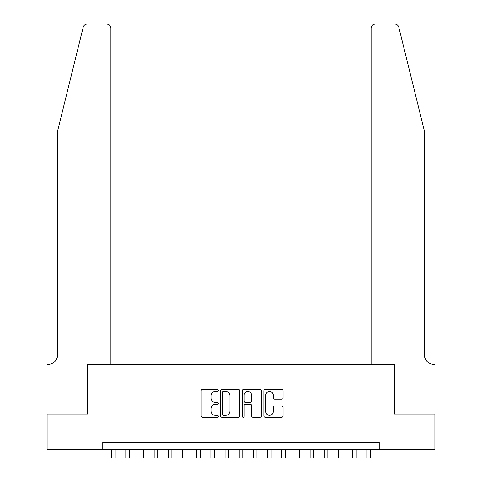 <?xml version="1.0" encoding="UTF-8"?>
<svg xmlns="http://www.w3.org/2000/svg" width="482" height="482" viewBox="0 0 482 482"><rect width="100%" height="100%" fill="white"/><g stroke="black" fill="none" stroke-linecap="round" stroke-linejoin="round"><path stroke-width="0.72" d="M218.316 390.438A0.976 0.976 0 0 0 217.34 389.468L202.554 389.468A1.392 1.392 0 0 0 201.163 390.86L201.163 415.906A1.392 1.392 0 0 0 202.554 417.298L217.34 417.298A0.976 0.976 0 0 0 218.316 416.328A0.976 0.976 0 0 0 217.34 415.351L215.424 415.351A4.452 4.452 0 0 1 210.971 410.899L210.971 408.808A4.452 4.452 0 0 1 215.424 404.356L217.34 404.356A0.976 0.976 0 0 0 218.316 403.38A0.976 0.976 0 0 0 217.34 402.41L215.424 402.41A4.452 4.452 0 0 1 210.971 397.957L210.971 395.867A4.452 4.452 0 0 1 215.424 391.414L217.34 391.414A0.976 0.976 0 0 0 218.316 390.438M281.675 399.277A1.392 1.392 0 0 0 283.067 397.885L283.067 390.86A1.392 1.392 0 0 0 281.675 389.468L265.251 389.468A1.392 1.392 0 0 0 263.859 390.86L263.859 415.906A1.392 1.392 0 0 0 265.251 417.298L281.675 417.298A1.392 1.392 0 0 0 283.067 415.906L283.067 407.417A1.392 1.392 0 0 0 281.675 406.025L274.644 406.025A1.392 1.392 0 0 0 273.252 407.417L273.252 411.628A3.723 3.723 0 0 1 269.528 415.351A3.723 3.723 0 0 1 265.805 411.628L265.805 395.138A3.723 3.723 0 0 1 269.528 391.414A3.723 3.723 0 0 1 273.252 395.138L273.252 397.885A1.392 1.392 0 0 0 274.644 399.277L281.675 399.277M102.756 449.465L47.103 449.465L47.103 414.014L87.869 414.014L87.869 364.392L394.131 364.392L394.131 414.014L434.897 414.014L434.897 449.465L379.244 449.465L379.244 442.374L102.756 442.374L102.756 449.465L379.244 449.465M239.783 390.86A1.392 1.392 0 0 0 238.391 389.468L221.967 389.468A1.392 1.392 0 0 0 220.575 390.86L220.575 415.906A1.392 1.392 0 0 0 221.967 417.298L238.391 417.298A1.392 1.392 0 0 0 239.783 415.906L239.783 390.86M243.609 389.468L260.033 389.468A1.392 1.392 0 0 1 261.425 390.86L261.425 415.906A1.392 1.392 0 0 1 260.033 417.298L253.002 417.298A1.392 1.392 0 0 1 251.61 415.906L251.61 405.748A1.392 1.392 0 0 0 250.218 404.356L245.561 404.356A1.392 1.392 0 0 0 244.169 405.748L244.169 416.328A0.976 0.976 0 0 1 243.193 417.298A0.976 0.976 0 0 1 242.217 416.328L242.217 390.86A1.392 1.392 0 0 1 243.609 389.468M223.497 391.414A0.976 0.976 0 0 0 222.527 392.39L222.527 414.375A0.976 0.976 0 0 0 223.497 415.351L225.516 415.351A4.452 4.452 0 0 0 229.968 410.899L229.968 395.867A4.452 4.452 0 0 0 225.516 391.414L223.497 391.414M251.61 395.204A3.723 3.723 0 0 0 247.887 391.48A3.723 3.723 0 0 0 244.169 395.204L244.169 401.018A1.392 1.392 0 0 0 245.561 402.41L250.218 402.41A1.392 1.392 0 0 0 251.61 401.018L251.61 395.204M111.619 449.465L111.619 457.9L115.162 457.9L115.162 449.465M83.169 27.335C84.254 25.004 84.254 25.004 83.169 27.335C84.254 25.004 84.254 25.004 83.169 27.335L57.738 130.441L57.738 354.463A9.923 9.923 0 0 1 47.814 364.392L47.037 364.392L47.037 414.014L87.658 414.014L87.658 364.392L110.908 364.392L110.908 28.354A4.254 4.254 0 0 0 106.655 24.1L87.302 24.1A4.254 4.254 0 0 0 83.169 27.335M94.888 24.1L106.655 24.1C109.221 24.371 110.637 25.787 110.908 28.354L110.908 364.392M57.738 354.463A9.923 9.923 0 0 1 47.814 364.392M416.46 98.828L398.831 27.335C397.746 25.004 397.746 25.004 398.831 27.335C397.746 25.004 397.746 25.004 398.831 27.335L424.262 130.441L424.262 354.463A9.923 9.923 0 0 0 434.186 364.392L434.963 364.392L434.963 414.014L394.342 414.014L394.342 364.392L371.092 364.392L371.092 28.354L371.092 364.392M387.112 24.1L394.698 24.1A4.254 4.254 0 0 1 398.831 27.335M375.345 24.1A4.254 4.254 0 0 0 371.092 28.354C371.363 25.787 372.779 24.371 375.345 24.1M424.262 354.463A9.923 9.923 0 0 0 434.186 364.392M125.796 449.465L125.796 457.9L129.345 457.9L129.345 449.465M139.979 449.465L139.979 457.9L143.522 457.9L143.522 449.465M154.156 449.465L154.156 457.9L157.698 457.9L157.698 449.465M168.332 449.465L168.332 457.9L171.881 457.9L171.881 449.465M182.515 449.465L182.515 457.9L186.058 457.9L186.058 449.465M196.692 449.465L196.692 457.9L200.235 457.9L200.235 449.465M210.869 449.465L210.869 457.9L214.418 457.9L214.418 449.465M225.052 449.465L225.052 457.9L228.595 457.9L228.595 449.465M239.229 449.465L239.229 457.9L242.771 457.9L242.771 449.465M253.405 449.465L253.405 457.9L256.948 457.9L256.948 449.465M267.582 449.465L267.582 457.9L271.131 457.9L271.131 449.465M281.765 449.465L281.765 457.9L285.308 457.9L285.308 449.465M295.942 449.465L295.942 457.9L299.485 457.9L299.485 449.465M310.119 449.465L310.119 457.9L313.668 457.9L313.668 449.465M324.302 449.465L324.302 457.9L327.844 457.9L327.844 449.465M338.478 449.465L338.478 457.9L342.021 457.9L342.021 449.465M352.655 449.465L352.655 457.9L356.204 457.9L356.204 449.465M366.838 449.465L366.838 457.9L370.381 457.9L370.381 449.465"/></g></svg>
